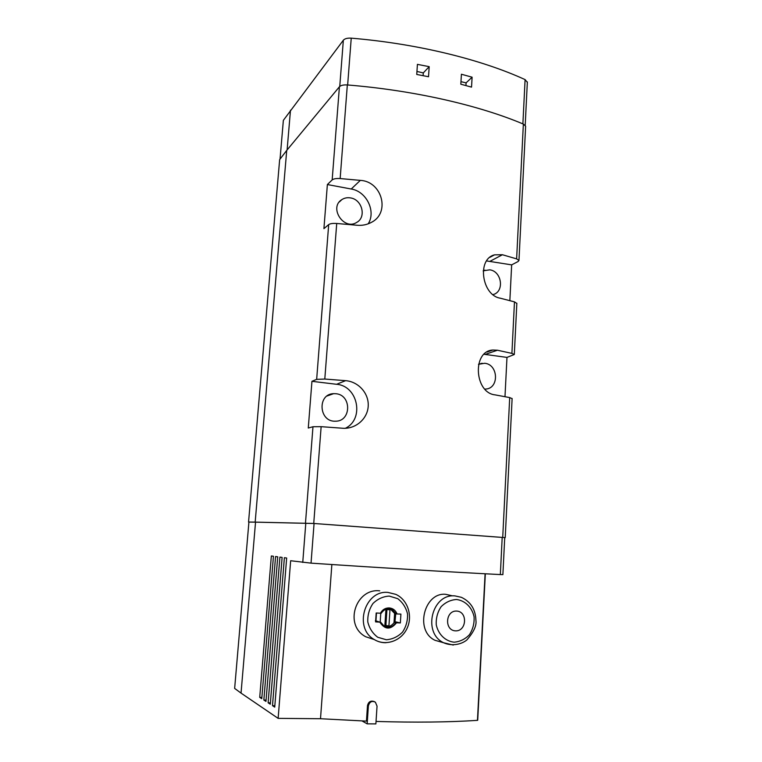 <?xml version="1.0" encoding="UTF-8"?>
<svg xmlns="http://www.w3.org/2000/svg" width="762" height="762" viewBox="0 0 762 762"><rect width="100%" height="100%" fill="white"/><g stroke="black" fill="none" stroke-linecap="round" stroke-linejoin="round"><path stroke-width="1.14" d="M527.323 82.353L525.094 79.61C481.308 59.512 417.395 43.672 351.234 38.157C347.405 37.938 344.776 38.624 343.348 40.215L283.359 120.348L280.035 159.115M461.42 74.238L460.82 84.201L471.535 87.125L472.107 77.2L461.42 74.238M417.424 64.36L416.747 74.457L428.53 76.733L429.187 66.665L417.424 64.36M268.11 702.812L270.281 704.221L282.121 557.403L279.902 557.108L268.11 702.812L270.396 702.84M259.728 697.363L261.776 698.697L273.444 556.25L271.348 555.965L259.728 697.363L261.88 697.392M502.882 574.615L500.339 574.567C452.371 572.148 382.553 567.957 311.039 563.137L290.655 560.737L278.14 718.366L241.04 693.106L255.537 522.151L248.917 522.065L234.648 688.419L241.04 693.106M255.175 522.122L248.555 522.037L279.654 159.62L286.722 150.419L255.175 522.122L313.734 523.465L505.225 537.639L314.068 523.504L255.537 522.151M263.852 700.049L265.967 701.421L277.72 556.822L275.568 556.527L263.852 700.049L266.071 700.078M272.491 705.66L274.73 707.117L286.664 558.013L284.378 557.708L272.491 705.66L274.844 705.688M379.733 590.845C355.787 587.95 343.557 625.088 365.636 636.708M451.637 595.646L445.78 594.331C424.243 591.912 414.366 630.784 435.007 640.299L443.675 642.776C422.177 632.898 432.016 593.322 455.009 595.913L461.362 597.313C470.735 601.732 475.593 609.476 475.936 620.554C476.707 625.697 473.65 632.203 466.744 640.07C460.896 644.69 451.59 646.319 443.675 642.776L453.295 645.062M331.861 564.528L320.507 718.728L366.446 721.119L367.494 705.593C368.494 701.688 370.789 700.354 374.38 701.602M376.037 721.452C415.328 722.605 449.132 722.233 477.45 720.347L485.337 573.786L477.707 720.281M320.507 718.728L278.14 718.366M380.648 622.154L384.315 626.345C388.887 628.355 392.678 627.174 395.697 622.783L396.526 622.811C390.496 630.031 384.924 629.803 379.8 622.116L375.371 620.706M321.145 426.672L312.972 426.739L308.277 428.025L311.944 381.314L316.659 379.362L324.803 379.047L345.586 380.667C358.197 381.581 368.722 393.002 368.237 405.613C367.884 418.252 356.521 428.587 343.767 428.32L321.145 426.672L313.734 523.465M512.121 398.631L509.702 397.583L495.119 394.878C474.431 392.935 471.983 350.92 492.9 350.025L497.443 350.225L511.902 353.387L514.302 354.501L506.978 357.407L504.987 396.678M509.854 300.638L511.664 264.871L518.141 261.48L518.97 260.413L525.628 126.206L523.361 124.082C479.069 105.356 414.299 90.392 347.329 84.944C343.481 84.725 340.843 85.325 339.414 86.773L286.722 150.419M340.157 178.556L360.331 180.375C382.048 181.394 390.554 212.855 371.456 222.333C367.055 224.733 362.255 225.704 357.035 225.257L336.718 223.476C332.784 223.237 330.108 223.609 328.689 224.609L323.917 228.648L327.374 184.547L332.165 179.918C333.594 178.775 336.252 178.318 340.157 178.556L347.329 84.944M516.836 303.447L514.474 301.866L500.158 298.171C481.955 295.351 476.593 259.099 494.538 254.851L502.415 254.737L516.626 258.87L518.97 260.413M506.978 357.407L484.089 354.282M478.507 364.293L484.718 363.274C498.51 364.455 499.339 388.61 485.546 389.068L484.946 389.096M511.664 264.871L486.613 260.937M483.194 270.834L489.747 269.834C501.891 271.243 504.673 291.798 493.052 294.599M368.189 223.828C376.257 211.426 366.493 191.338 351.225 189.014L327.374 184.547M350.558 197.92C362.131 199.511 366.627 217.103 356.787 222.361C343.881 230.962 328.536 207.445 341.957 199.539C344.538 197.92 347.405 197.377 350.558 197.92M335.899 393.725C351.806 394.887 351.425 421.586 335.432 421.186C318.83 422.148 317.049 393.935 333.642 393.659L335.899 393.725M345.338 428.292C364.655 419.205 357.978 385.839 336.604 384.296L311.944 381.314M456.638 611.067C467.849 611.486 466.782 631.384 455.533 630.86C444.217 630.507 445.379 610.419 456.638 611.067M380.39 613.219C382.438 609.676 385.353 607.905 389.144 607.914C392.897 608.267 395.545 610.276 397.097 613.972L396.259 613.934L392.278 609.571C387.839 607.79 384.153 609.019 381.238 613.258L376.18 613L375.59 621.906L379.8 622.116M397.097 613.972L400.907 614.105L400.345 622.935L396.526 622.811M394.04 622.344L395.697 622.783M394.087 621.497L400.345 622.935M395.002 621.535L395.754 613.81M394.602 613.534L396.259 613.934M376.476 613.019L375.952 620.868M382.753 625.192L383.477 625.659C387.591 627.517 391.106 626.526 394.011 622.706L394.611 613.41L391.039 609.733L386.744 608.971M380.781 613.239L380.2 622.03M389.982 609.752L385.924 609.562L384.858 625.793L388.925 625.954L389.982 609.752L388.534 609.409M384.886 625.307L388.925 625.954M385.924 625.126L386.953 609.39M367.17 723.843L375.876 723.9L377.047 706.155L375.38 702.173C371.818 700.545 369.484 701.84 368.36 706.05L367.17 723.843L362.045 720.957M290.484 110.204L287.112 149.952M460.972 81.667L466.096 82.858L465.944 85.573M466.096 82.858L472.107 77.2M416.947 71.447L423.291 72.914L423.11 75.657M423.291 72.914L429.187 66.665M351.234 38.157L347.653 84.973M525.094 79.61L522.884 123.882M302.752 562.442L305.81 523.027M477.45 720.347L485.089 573.776M305.486 522.999L312.972 426.739M502.72 537.391L509.702 397.583M516.626 258.87L523.361 124.082M324.803 379.047L336.718 223.476M511.902 353.387L514.474 301.866M316.659 379.362L328.689 224.609M332.165 179.918L339.414 86.773M485.194 354.406L497.443 350.225M490.204 261.204L502.415 254.737M351.225 189.014L360.331 180.375M336.604 384.296L345.586 380.667M311.039 563.137L314.068 523.504M500.339 574.567L502.196 537.362M456.495 599.494C465.201 600.58 472.107 607.428 474.097 616.858C474.44 623.354 472.897 629.288 469.478 634.689C465.125 639.194 460 641.69 454.114 642.185C445.322 641.223 438.245 634.336 436.245 624.745C435.931 618.153 437.531 612.162 441.046 606.771C445.475 602.313 450.628 599.885 456.495 599.494M387.982 592.426L395.773 594.35C407.737 599.684 412.994 615.963 407.051 628.393C401.336 640.937 385.667 646.538 374.266 639.547C353.368 628.107 364.798 589.845 387.982 592.426M386.02 642.709C381.819 642.804 377.904 641.747 374.266 639.547L365.627 636.727M389.22 596.084L397.726 598.665C402.679 602.418 405.946 607.495 407.527 613.867C407.822 620.506 406.165 626.583 402.536 632.098C397.935 636.708 392.554 639.261 386.372 639.766L377.762 637.27C372.704 633.498 369.38 628.383 367.789 621.897C367.513 615.153 369.237 609.029 372.961 603.504C377.647 598.951 383.067 596.475 389.22 596.084M368.36 706.05L367.494 705.593M343.348 40.215L339.757 86.43M505.225 537.639L512.121 398.488M514.302 354.501L516.846 303.219M487.042 352.025L492.843 350.025M489.947 257.308L494.452 254.889M333.642 393.659L327.108 395.983M341.957 199.539L339.3 201.978M484.937 270.119L483.175 270.996M482.127 363.236L478.498 364.35M502.882 574.634L504.72 537.601M388.63 608.724L392.278 609.571M527.352 81.934L525.199 125.282"/></g></svg>
